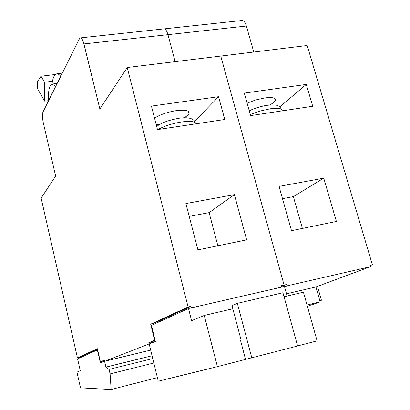 <?xml version="1.0" encoding="UTF-8"?>
<svg xmlns="http://www.w3.org/2000/svg" width="410" height="410" viewBox="0 0 410 410"><rect width="100%" height="100%" fill="white"/><g stroke="black" fill="none" stroke-linecap="round" stroke-linejoin="round"><path stroke-width="0.61" d="M269.647 105.006C272.752 103.34 274.623 101.818 275.264 100.445C275.956 97.846 272.45 97.016 264.747 97.949L255.727 99.953L247.112 103.135M307.403 306.306L313.122 304.189M307.034 304.994L320.169 301.832L313.173 304.379M281.696 286.421L286.687 284.402L281.583 286.011L284.079 285.001L220.764 56.073L307.187 45.51L372.388 264.763L369.984 265.311L370.394 266.695L315.946 286.944L320.169 301.832M253.775 52.039L246.374 26.02L167.967 34.665L175.137 61.649L167.967 34.665C166.885 30.899 165.563 28.972 163.995 28.884L163.995 28.884C165.563 28.972 166.885 30.899 167.967 34.665L83.906 43.937C82.876 40.021 81.739 38.002 80.483 37.874L79.407 38.827L42.937 112.125C42.168 114.359 42.291 117.921 43.301 122.805L55.647 176.085L41.128 198.102L77.444 357.853L97.365 348.695L100.399 361.763L104.458 360.159L104.714 361.271L149.168 343.918L148.845 342.601L154.647 340.305L150.696 324.192L188.113 306.993L127.249 67.506L99.876 109.009L83.906 43.937M286.508 293.816L315.946 286.944M286.687 284.402L287.087 285.847L284.581 286.846M287.087 285.847L370.394 266.695M323.756 178.155L336.405 221.446L291.51 230.661L279.046 186.391L323.756 178.155L293.365 196.621L302.401 228.426M250.602 115.61L312.722 106.267L306.285 84.429L244.304 93.101L250.602 115.61M241.797 20.515L241.931 20.5C243.76 20.546 245.241 22.386 246.374 26.02M370.076 265.629L372.388 264.763M319.872 300.781L321.43 300.253L317.489 286.37M282.505 198.681L293.365 196.621M279.784 106.928L306.285 84.429M319.831 300.638L321.43 300.253M217.413 366.632L204.247 315.449L191.598 320.656L188.508 308.505L151.423 325.35L155.38 341.499L149.178 343.918L158.265 381.213L217.413 366.632L297.629 345.978L282.946 292.745L237.349 303.349L231.983 305.537L241.111 340.126L240.506 340.31L245.534 359.37M188.508 308.505L284.473 286.446L287.118 296.02M297.614 345.917L317.094 340.884L303.441 292.192L284.048 296.737M204.247 315.449L232.829 308.75M251.791 357.817L237.349 303.349M184.003 117.788C186.688 116.307 188.349 114.918 188.989 113.621C189.825 110.546 185.622 109.547 176.387 110.623C167.362 112.104 160.074 114.605 154.529 118.126M97.631 349.832L77.587 358.883L80.293 370.804L76.942 372.111L80.509 387.85L111.141 389.5L110.095 373.91L109.045 369.4L105.923 367.114L104.576 361.328L106.851 360.754L104.714 361.271M106.708 360.805L150.68 350.084M77.444 357.853L79.371 357.392L97.462 349.115M79.509 358.007L79.371 357.392M153.437 324.433L153.232 323.598L190.952 306.342L191.337 307.854L281.87 287.046L281.47 285.596L284.079 285.001L220.764 56.073L127.249 67.506M234.387 194.617L246.656 239.87L197.907 249.88L185.884 203.555L234.387 194.617L209.105 212.631L217.869 245.785M157.486 129.611L224.788 119.489L218.556 96.704L151.434 106.098L157.486 129.611M190.952 306.342L188.113 306.993M97.365 349.899L100.399 362.958L104.576 361.328M60.788 76.25L58.784 74.369L56.923 73.815C54.489 74.164 52.849 77.582 52.008 84.076M48.431 100.624L55.458 86.479L52.198 84.05C49.415 84.855 48.16 90.379 48.431 100.624L48.672 100.593M55.458 86.479L55.714 86.448M40.99 76.234L37.612 81.636L37.694 89.047L44.69 101.152L44.572 82.236L40.99 76.234L55.376 74.487M44.69 101.152L48.657 100.629M44.572 82.236L52.454 81.257M111.141 389.5L157.394 377.641M110.095 373.91L153.822 362.993M109.045 369.4L152.745 358.571M105.923 367.114L152.059 355.742M156.133 124.363L159.792 124.42M189.22 216.413L209.105 212.631M194.571 121.396L218.556 96.704M151.582 342.98L151.341 341.996L148.845 342.601M151.341 341.996L155.134 340.505M155.062 340.208L154.647 340.305M153.232 323.598L150.696 324.192M102.428 362.163L102.233 361.318M100.399 361.763L104.524 360.457M282.239 110.854C282.3 108.43 278.262 107.748 270.134 108.809L260.042 111.054L250.3 114.544M196.057 123.81C195.206 121.432 190.358 120.822 181.517 121.98C172.297 123.497 164.441 126.019 157.942 129.545M249.265 110.828C252.201 109.224 259.878 106.39 267.228 105.298C279.384 104.155 278.938 106.103 281.552 109.316M275.264 100.445L274.7 98.477M80.483 37.874L241.931 20.5M156.697 126.552C160.797 123.02 168.213 120.258 178.955 118.264C188.441 116.922 193.879 118.387 195.268 122.657M188.989 113.621L188.38 111.32M56.923 73.815L62.325 73.159M52.198 84.05L57.221 83.42"/></g></svg>
